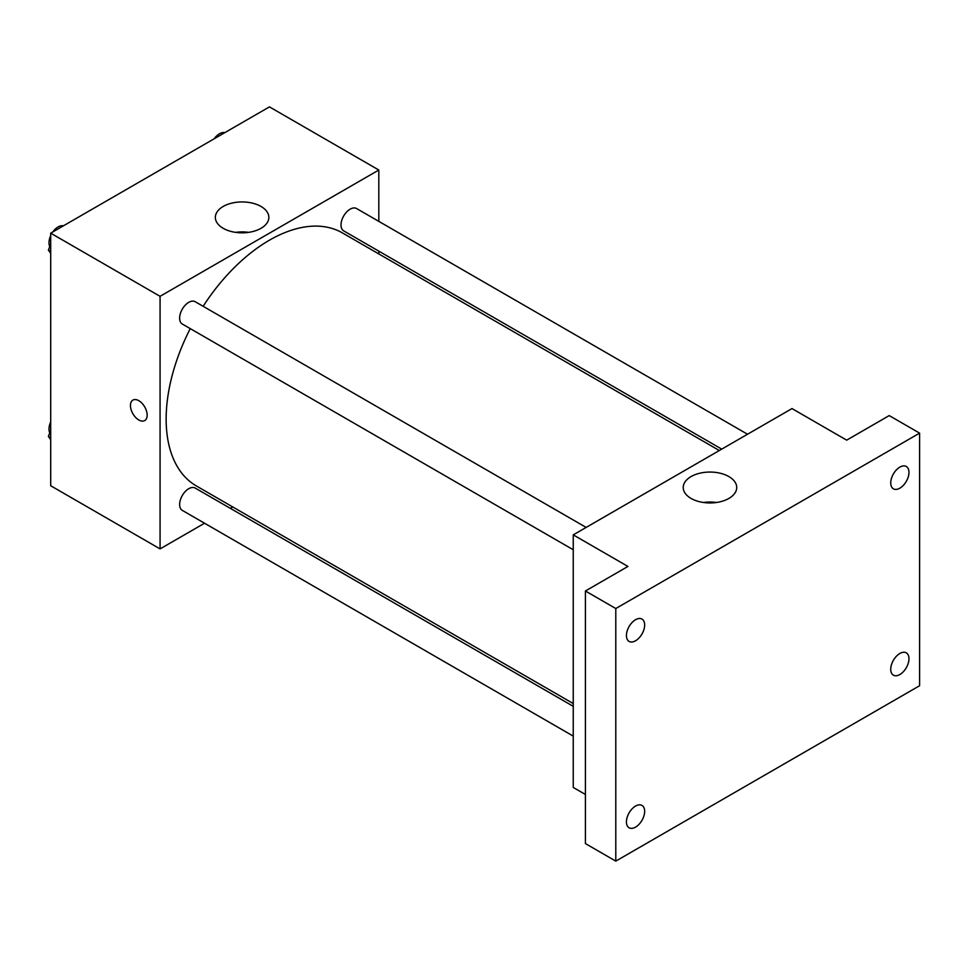<?xml version="1.0" encoding="UTF-8"?>
<svg xmlns="http://www.w3.org/2000/svg" width="968" height="968" viewBox="0 0 968 968"><rect width="100%" height="100%" fill="white"/><g stroke="black" fill="none" stroke-linecap="round" stroke-linejoin="round"><path stroke-width="1.45" d="M204.538 523.228L160.071 548.904L50.699 485.754L50.699 233.167L269.443 106.879L378.815 170.029L378.815 221.369M232.731 506.954L230.323 508.345M190.236 328.624A146.083 84.337 120 0 0 166.145 419.096A146.083 84.337 120 0 0 196.407 485.972L573.25 703.555M719.333 450.531L342.478 232.949A146.083 84.337 120 0 0 203.135 306.287M378.815 251.136L378.815 253.931M160.071 548.904L160.071 296.317L378.815 170.029M747.526 434.245L356.575 208.531A12.886 7.442 120 0 0 346.641 211.992A12.886 7.442 120 0 0 341.014 224.963A12.886 7.442 120 0 0 343.688 230.868L721.753 449.128M573.25 706.337L195.197 488.066A12.886 7.442 120 0 0 185.263 491.514A12.886 7.442 120 0 0 179.637 504.485A12.886 7.442 120 0 0 182.311 510.39L573.25 736.104M573.25 549.751L182.311 324.038A12.886 7.442 -60 0 1 182.299 309.155A12.886 7.442 -60 0 1 195.197 301.714L586.148 527.427M160.071 296.317L50.699 233.167M223.184 228.303A26.753 15.452 180 0 1 215.344 217.389A26.753 15.452 180 0 1 242.097 201.937A26.753 15.452 180 0 1 268.85 217.389A26.753 15.452 180 0 1 252.333 231.654A26.753 15.452 180 0 1 223.184 228.303M147.16 415.151A11.81 6.824 60 0 1 144.716 420.56A11.81 6.824 60 0 1 132.894 413.735A11.81 6.824 60 0 1 132.894 400.099A11.81 6.824 60 0 1 142.006 403.269A11.81 6.824 60 0 1 147.16 415.151M144.716 420.56A11.81 6.824 60 0 1 132.894 413.735A11.81 6.824 60 0 1 132.894 400.099M235.611 232.368A26.753 15.452 180 0 1 248.582 232.368M585.41 794.462L573.25 787.456L573.25 534.868L791.993 408.569L846.685 440.15L889.217 415.587L919.6 433.132L919.6 685.719L615.793 861.121L585.41 843.576L585.41 591L627.942 566.437L573.25 534.868M615.793 861.121L615.793 608.533L585.41 591M615.793 608.533L919.6 433.132M691.055 498.423A26.753 15.452 180 0 1 683.214 487.509A26.753 15.452 180 0 1 709.967 472.057A26.753 15.452 180 0 1 736.721 487.509A26.753 15.452 180 0 1 720.204 501.775A26.753 15.452 180 0 1 691.055 498.423M703.482 502.489A26.753 15.452 180 0 1 716.453 502.489M899.853 488.174A12.886 7.442 -60 0 1 893.404 488.816A12.886 7.442 -60 0 1 891.431 478.482A12.886 7.442 -60 0 1 899.853 467.12A12.886 7.442 -60 0 1 906.302 466.491A12.886 7.442 -60 0 1 908.274 476.813A12.886 7.442 -60 0 1 899.853 488.174M635.54 640.78A12.886 7.442 -60 0 1 629.091 641.409A12.886 7.442 -60 0 1 627.119 631.088A12.886 7.442 -60 0 1 635.54 619.726A12.886 7.442 -60 0 1 641.978 619.084A12.886 7.442 -60 0 1 643.962 629.418A12.886 7.442 -60 0 1 635.54 640.78M635.54 827.132A12.886 7.442 -60 0 1 629.091 827.761A12.886 7.442 -60 0 1 627.119 817.44A12.886 7.442 -60 0 1 635.54 806.078A12.886 7.442 -60 0 1 641.978 805.436A12.886 7.442 -60 0 1 643.962 815.77A12.886 7.442 -60 0 1 635.54 827.132M899.853 674.527A12.886 7.442 -60 0 1 893.404 675.168A12.886 7.442 -60 0 1 891.431 664.835A12.886 7.442 -60 0 1 899.853 653.473A12.886 7.442 -60 0 1 906.302 652.843A12.886 7.442 -60 0 1 908.274 663.165A12.886 7.442 -60 0 1 899.853 674.527M50.699 253.338L48.4 250.071L50.699 244.154M56.192 229.997L72.261 220.716M50.699 251.402L48.4 250.071M50.699 235.611A12.886 7.442 120 0 0 48.993 242.714A12.886 7.442 120 0 0 49.779 246.525M63.15 225.774A12.886 7.442 120 0 0 52.804 231.957M217.57 136.827L233.651 127.546M224.528 132.592A12.886 7.442 120 0 0 214.194 138.775M50.699 439.69L48.4 436.423L50.699 430.506M50.699 437.754L48.4 436.423M50.699 421.963A12.886 7.442 120 0 0 48.993 429.066A12.886 7.442 120 0 0 49.779 432.877"/></g></svg>

